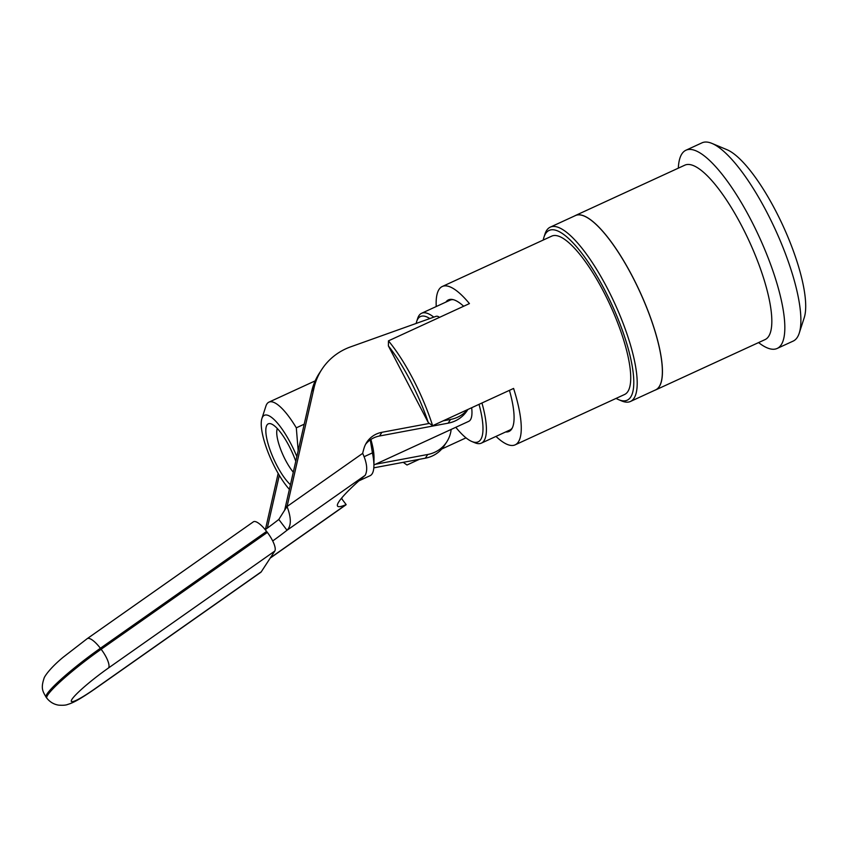 <?xml version="1.0" encoding="UTF-8"?>
<svg xmlns="http://www.w3.org/2000/svg" width="848" height="848" viewBox="0 0 848 848"><rect width="100%" height="100%" fill="white"/><g stroke="black" fill="none" stroke-linecap="round" stroke-linejoin="round"><path stroke-width="1.27" d="M290.451 484.717A35.118 9.773 65.3 0 1 271.339 453.362A35.118 9.773 65.3 0 1 266.982 425.018A35.118 9.773 65.3 0 1 271 423.83A35.118 9.773 65.3 0 1 295.782 461.248M277.349 428.579A27.814 7.738 -114.7 0 0 280.306 448.412A27.814 7.738 -114.7 0 0 293.291 472.198M512.33 427.869A71.486 19.886 65.3 0 1 509.818 430.042L481.367 443.133A71.486 19.886 -114.7 0 0 484.038 440.727A71.486 19.886 -114.7 0 0 481.95 402.991M433.805 317.131A71.486 19.886 -114.7 0 0 421.615 313.262L450.065 300.171A71.486 19.886 65.3 0 1 453.341 299.673M421.615 313.262A71.486 19.886 -114.7 0 0 417.661 318.456L416.654 321.551A68.974 19.186 65.3 0 1 429.83 318.551M479.025 404.337A68.974 19.186 65.3 0 1 471.848 441.501L474.859 442.762A71.486 19.886 -114.7 0 0 481.367 443.133M471.848 441.501A68.974 19.186 65.3 0 1 455.8 427.297M416.167 323.427A68.974 19.186 65.3 0 1 416.654 321.551M375.431 464.269L427.731 454.486A31.355 29.659 33.1 0 0 446.726 441.946A31.355 29.659 33.1 0 0 451.157 429.427M446.726 441.946L444.31 445.656A31.355 29.659 -146.9 0 1 441.734 449.027A31.355 29.659 -146.9 0 1 425.314 458.196L373.809 467.831M265.201 529.64A47.032 5.395 142.8 0 0 278.801 519.453L287.016 530.265C291.394 525.94 291.405 518.022 287.048 506.521A47.032 44.488 33.1 0 0 287.302 505.493L314.057 387.769A62.699 59.328 -146.9 0 1 321.795 369.452A62.699 59.328 -146.9 0 1 350.606 346.864L435.798 316.421A3.138 2.968 -146.9 0 1 439.349 317.438M272.706 540.96A47.032 5.395 142.8 0 0 287.016 530.265L365.202 475.293A78.376 8.989 142.8 0 0 337.589 506.161A78.376 8.989 142.8 0 0 346.132 504.571L346.026 504.793M341.415 498.359L346.132 504.571L270.385 557.825M279.299 475.336L267.3 528.124M278.165 473.407L265.424 529.491M467.895 409.467L467.131 410.633A31.355 29.659 -146.9 0 1 448.126 423.173L379.533 435.999A25.08 23.733 33.1 0 0 365.636 444.235M278.801 519.453L284.631 510.231A47.032 44.488 33.1 0 0 284.886 509.203L311.64 391.479A62.699 59.328 -146.9 0 1 319.378 373.162L321.795 369.452M379.533 435.999L381.95 432.289L429.406 423.417M443.165 420.841L450.542 419.463A31.355 29.659 33.1 0 0 467.545 409.616M381.95 432.289A25.08 23.733 33.1 0 0 366.749 442.317A25.08 23.733 33.1 0 0 364.078 448.051A78.376 74.158 33.1 0 0 362.679 453.351C366.983 462.817 367.831 470.131 365.202 475.293M284.631 510.231L287.048 506.521L362.679 453.351M419.41 459.298L407.008 465.001L403.235 462.33M466.018 437.854L441.734 449.027M436.232 306.531A87.153 24.253 65.3 0 1 442.285 286.497A87.153 24.253 65.3 0 1 469.432 303.595L388.458 340.854L388.395 345.942L428.304 422.611L432.618 425.696L513.591 388.437A87.153 24.253 65.3 0 1 515.139 444.85A87.153 24.253 65.3 0 1 495.985 436.413M505.652 431.961A72.419 20.151 -114.7 0 0 508.98 431.462A72.419 20.151 -114.7 0 0 511.694 429.024A72.419 20.151 -114.7 0 0 509.436 390.345M388.395 345.942A84.652 23.553 65.3 0 1 428.304 422.611M463.665 306.255A72.419 20.151 -114.7 0 0 448.444 299.885A72.419 20.151 -114.7 0 0 445.889 302.089M432.618 425.696A87.153 24.253 -114.7 0 0 388.458 340.854M515.139 444.85L624.594 394.49A87.153 24.253 -114.7 0 0 610.2 305.174A87.153 24.253 -114.7 0 0 551.73 236.136L442.285 286.497M471.668 407.729A46.396 12.911 65.3 0 1 468.7 421.361L373.915 464.969M616.093 398.401A93.428 25.991 -114.7 0 0 618.701 399.694A93.428 25.991 -114.7 0 0 630.711 397.034A93.428 25.991 -114.7 0 0 602.091 285.087A93.428 25.991 -114.7 0 0 543.95 237.228A93.428 25.991 -114.7 0 0 543.229 240.048M618.701 399.694L621.711 400.956A95.941 26.691 -114.7 0 0 630.456 401.464A95.941 26.691 -114.7 0 0 634.039 398.221A95.941 26.691 -114.7 0 0 611.037 295.634A95.941 26.691 -114.7 0 0 550.257 227.147A95.941 26.691 -114.7 0 0 544.946 234.122L543.95 237.228M630.456 401.464L655.621 389.879A95.941 26.691 -114.7 0 0 659.203 386.646A95.941 26.691 -114.7 0 0 636.201 284.059A95.941 26.691 -114.7 0 0 575.421 215.572L550.257 227.147M654.773 390.271A96.004 26.712 -114.7 0 0 655.684 389.921A96.004 26.712 -114.7 0 0 659.267 386.688A96.004 26.712 -114.7 0 0 636.254 284.027A96.004 26.712 -114.7 0 0 575.432 215.498A96.004 26.712 -114.7 0 0 574.573 215.964M655.684 389.921L765.076 339.592A96.004 26.712 -114.7 0 0 768.659 336.349A96.004 26.712 -114.7 0 0 745.646 233.698A96.004 26.712 -114.7 0 0 684.824 165.169L575.432 215.498M758.578 342.581A109.106 30.358 -114.7 0 0 777.16 348.454A109.106 30.358 -114.7 0 0 781.231 344.776A109.106 30.358 -114.7 0 0 755.07 228.112A109.106 30.358 -114.7 0 0 685.947 150.223A109.106 30.358 -114.7 0 0 678.326 168.158M777.16 348.454L793.209 341.076A109.106 30.358 -114.7 0 0 797.279 337.387A109.106 30.358 -114.7 0 0 799.24 333.147A109.106 30.358 -114.7 0 0 775.178 229.267A109.106 30.358 -114.7 0 0 711.938 143.407A109.106 30.358 -114.7 0 0 701.996 142.835L685.947 150.223M799.24 333.147L804.243 317.629A96.566 26.871 -114.7 0 0 782.948 225.685A96.566 26.871 -114.7 0 0 726.98 149.704L711.938 143.407M358.895 480.848L370.057 475.717A54.548 15.179 -114.7 0 0 373.904 465.838L374.021 458.026A46.396 12.911 -114.7 0 0 370.873 439.476M298.178 450.691L296.312 427.827L304.209 424.191M296.312 427.827A54.548 15.179 -114.7 0 0 268.922 402.143A54.548 15.179 -114.7 0 0 265.912 406.107L261.905 418.52A44.52 12.391 65.3 0 1 286.709 436.243A44.52 12.391 65.3 0 1 296.842 456.574M289.391 489.381A44.52 12.391 65.3 0 1 267.979 452.09A44.52 12.391 65.3 0 1 261.905 418.52M373.904 465.838A54.548 15.179 -114.7 0 0 372.42 452.885L364.046 456.743M370.279 439.879L372.42 452.885M108.586 667.917L274.794 551.062L261.269 571.817L95.061 688.682A38.245 4.388 -37.2 0 1 72.006 699.261A38.245 4.388 -37.2 0 1 108.586 667.917A17.554 5.321 -125.1 0 0 101.145 649.261L100.393 648.264L266.601 531.41A17.554 5.321 -125.1 0 0 253.393 521.817L87.185 638.671L63.271 657.158C49.778 668.256 44.096 676.937 44.011 678.474C40.598 688.597 42.919 691.491 46.078 697.162A55.809 6.402 -37.2 0 1 100.393 648.264A17.554 5.321 -125.1 0 0 87.185 638.671M266.601 531.41L267.353 532.406L101.145 649.261A55.809 6.402 142.8 0 0 46.831 698.158L46.078 697.162M274.794 551.062A17.554 5.321 -125.1 0 0 267.353 532.406M95.061 688.682A17.554 5.321 -125.1 0 1 94.616 689.148L260.824 572.294A17.554 5.321 -125.1 0 0 261.269 571.817M425.314 458.196L427.731 454.486M450.542 419.463L448.126 423.173M284.886 509.203L287.302 505.493M311.64 391.479L314.057 387.769M341.606 498.126L342.528 499.822M270.205 558.111L346.026 504.804M315.18 380.869L268.922 402.143M94.616 689.148C79.871 699.293 73.14 702.875 67.798 704.412C66.038 705.207 62.996 705.451 58.65 705.144C53.901 704.402 49.958 702.07 46.831 698.158"/></g></svg>
